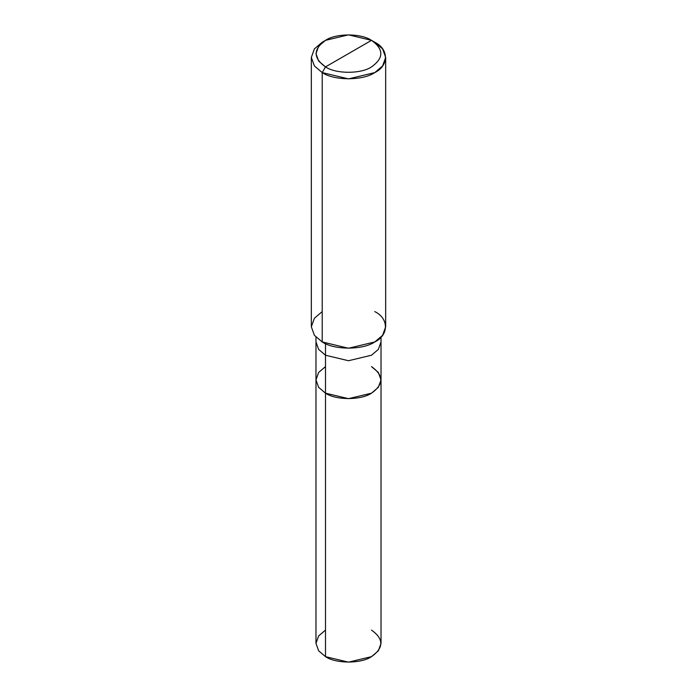 <?xml version="1.0" encoding="UTF-8"?>
<svg xmlns="http://www.w3.org/2000/svg" width="697" height="697" viewBox="0 0 697 697"><rect width="100%" height="100%" fill="white"/><g stroke="black" fill="none" stroke-linecap="round" stroke-linejoin="round"><path stroke-width="1.05" d="M371.501 366.613C383.908 375.465 383.908 384.317 371.501 393.169C361.151 400.331 335.849 400.331 325.499 393.169L325.499 355.226L325.499 393.169L318.651 387.349L315.976 379.891L318.651 387.349L325.499 393.169L348.5 398.667L371.501 393.169L378.349 387.349L381.024 379.891L381.024 643.375L378.349 650.832L371.501 656.652L348.5 662.15L325.499 656.652L325.499 393.169L318.651 387.349L315.976 379.891L318.651 372.433L325.499 366.613L318.651 372.433L315.976 379.891L318.651 387.349L325.499 393.169L348.5 398.667L371.501 393.169L378.349 387.349L381.024 379.891L378.349 372.433L371.501 366.613C383.908 375.465 383.908 384.317 371.501 393.169C361.151 400.331 335.849 400.331 325.499 393.169L325.499 656.652C335.849 663.814 361.151 663.814 371.501 656.652C383.908 647.801 383.908 638.949 371.501 630.097M325.499 630.097L318.651 635.917L315.976 643.375L318.651 650.832L325.499 656.652L318.651 650.832L315.976 643.375L315.976 341.948L318.651 349.406L325.499 355.226L348.5 360.732L371.501 355.226L378.349 349.406L381.024 341.948L378.349 349.406L371.501 355.226L348.5 360.732L325.499 355.226L325.499 343.638L325.499 355.226L318.651 349.406L315.976 341.948L315.976 337.165M325.499 66.903C313.092 58.051 313.092 49.199 325.499 40.348C335.849 33.186 361.151 33.186 371.501 40.348L325.499 66.903C335.849 74.065 361.151 74.065 371.501 66.903C383.908 58.051 383.908 49.199 371.501 40.348L374.786 42.247C388.961 49.078 388.961 65.771 374.786 72.593C362.954 80.782 334.046 80.782 322.214 72.593L348.5 78.883L374.786 72.593L382.609 65.945L385.668 57.424L382.609 48.895L374.786 42.247L371.501 40.348C383.908 49.199 383.908 58.051 371.501 66.903C361.151 74.065 335.849 74.065 325.499 66.903L371.501 40.348L348.5 34.85L325.499 40.348L318.651 46.168L315.976 53.625L318.651 61.083L325.499 66.903L322.214 72.593L325.499 66.903M385.668 57.424L385.668 326.78L382.609 335.301L374.786 341.948L348.5 348.239L322.214 341.948C334.046 350.138 362.954 350.138 374.786 341.948C388.961 335.126 388.961 318.433 374.786 311.603M322.214 311.603L314.391 318.25L311.332 326.78L314.391 335.301L322.214 341.948L322.214 72.593L322.214 341.948L314.391 335.301L311.332 326.78L311.332 57.424L314.391 65.945L322.214 72.593L314.391 65.945L311.332 57.424L314.391 48.895L322.214 42.247L314.391 48.895L311.332 57.424M381.024 379.891L381.024 337.165M374.786 42.247L371.501 40.348M322.214 42.247L325.499 40.348"/></g></svg>
